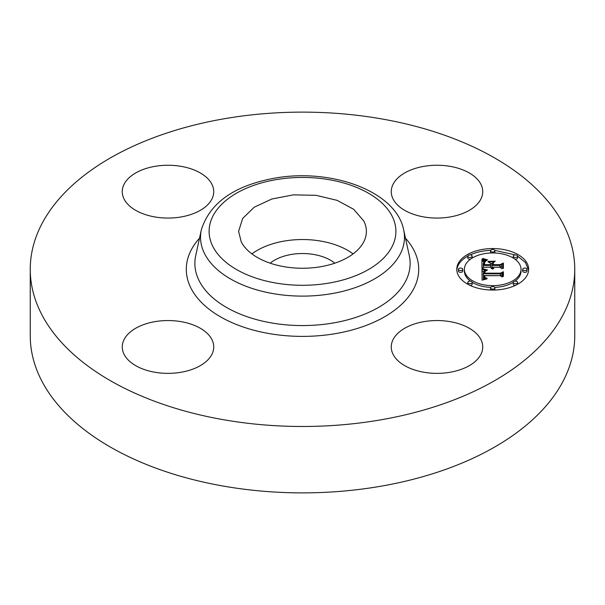 <?xml version="1.0" encoding="UTF-8"?>
<svg xmlns="http://www.w3.org/2000/svg" width="605" height="605" viewBox="0 0 605 605"><rect width="100%" height="100%" fill="white"/><g stroke="black" fill="none" stroke-linecap="round" stroke-linejoin="round"><path stroke-width="0.91" d="M251.907 253.896A63.888 36.882 180 0 1 353.093 253.896M270.163 263.183A39.643 22.884 180 0 1 291.338 254.455A39.643 22.884 180 0 1 334.837 263.183M363.802 220.984A63.888 36.882 180 0 1 366.388 231.367A63.888 36.882 180 0 1 311.583 267.879A63.888 36.882 180 0 1 241.198 241.75L238.612 231.367L242.643 218.473L254.221 207.213L271.887 198.992L293.417 194.855L316.09 195.324L337.046 200.338L353.653 209.27L363.802 220.984M379.146 420.127A272.25 157.179 180 0 1 30.25 269.301A272.25 157.179 180 0 1 225.854 118.482A272.25 157.179 180 0 1 574.75 269.301A272.25 157.179 180 0 1 379.146 420.127M480.892 339.526A45.738 26.408 180 0 1 482.737 346.96A45.738 26.408 180 0 1 443.503 373.096A45.738 26.408 180 0 1 393.114 354.394A45.738 26.408 180 0 1 391.261 346.96A45.738 26.408 180 0 1 430.495 320.816A45.738 26.408 180 0 1 480.892 339.526M155.122 321.618A45.738 26.408 180 0 1 213.739 346.96A45.738 26.408 180 0 1 180.88 372.294A45.738 26.408 180 0 1 122.263 346.96A45.738 26.408 180 0 1 155.122 321.618M211.886 184.215A45.738 26.408 180 0 1 213.739 191.649A45.738 26.408 180 0 1 174.505 217.792A45.738 26.408 180 0 1 124.108 199.083A45.738 26.408 180 0 1 122.263 191.649A45.738 26.408 180 0 1 161.497 165.513A45.738 26.408 180 0 1 211.886 184.215M449.878 216.991A45.738 26.408 180 0 1 391.261 191.649A45.738 26.408 180 0 1 424.12 166.314A45.738 26.408 180 0 1 482.737 191.649A45.738 26.408 180 0 1 449.878 216.991M492.712 248.557A35.937 20.752 180 0 1 528.649 269.301A35.937 20.752 180 0 1 492.712 290.052A35.937 20.752 180 0 1 456.775 269.301A35.937 20.752 180 0 1 492.712 248.557M574.75 269.301L574.75 335.699A272.25 157.179 180 0 1 379.146 486.518A272.25 157.179 180 0 1 30.25 335.699L30.25 269.301M528.619 270.193L525.465 262.54L517.6 256.119M515.279 254.932L494.784 250.372M490.64 250.372A35.937 20.752 0 0 0 470.145 254.932M467.824 256.119A35.937 20.752 0 0 0 456.805 270.193M494.739 287.39A28.314 16.35 0 0 0 513.252 282.331M514.961 281.189A28.314 16.35 0 0 0 521.026 271.085L521.026 269.301A28.314 16.35 0 0 0 492.712 252.958A28.314 16.35 0 0 0 464.398 269.301A28.314 16.35 0 0 0 492.712 285.651A28.314 16.35 0 0 0 521.026 269.301M464.398 269.301L464.398 271.085A28.314 16.35 0 0 0 470.463 281.189M472.172 282.331A28.314 16.35 0 0 0 490.685 287.39M458.408 269.301L458.408 271.085A2.178 1.255 0 0 0 460.586 272.341A2.178 1.255 0 0 0 462.764 271.085L462.764 269.301A2.178 1.255 0 0 0 460.586 268.045A2.178 1.255 0 0 0 458.408 269.301A2.178 1.255 0 0 0 460.586 270.564A2.178 1.255 0 0 0 462.764 269.301M494.739 252.996A2.178 1.255 0 0 0 494.89 252.535L494.89 250.757A2.178 1.255 0 0 0 492.712 249.502A2.178 1.255 0 0 0 490.534 250.757A2.178 1.255 0 0 0 492.712 252.013A2.178 1.255 0 0 0 494.89 250.757M490.534 250.757L490.534 252.535A2.178 1.255 0 0 0 490.685 252.996M467.816 256.187A2.178 1.255 0 0 0 469.994 257.45A2.178 1.255 0 0 0 472.172 256.187A2.178 1.255 0 0 0 469.994 254.932A2.178 1.255 0 0 0 467.816 256.187L467.816 257.964A2.178 1.255 0 0 0 469.994 259.227A2.178 1.255 0 0 0 470.463 259.197M472.172 258.055A2.178 1.255 0 0 0 472.172 257.964L472.172 256.187M522.659 269.301L522.659 271.085A2.178 1.255 0 0 0 524.837 272.341A2.178 1.255 0 0 0 527.015 271.085L527.015 269.301A2.178 1.255 0 0 0 524.837 268.045A2.178 1.255 0 0 0 522.659 269.301A2.178 1.255 0 0 0 524.837 270.564A2.178 1.255 0 0 0 527.015 269.301M514.961 259.197A2.178 1.255 0 0 0 515.43 259.227A2.178 1.255 0 0 0 517.608 257.964L517.608 256.187A2.178 1.255 0 0 0 515.43 254.932A2.178 1.255 0 0 0 513.252 256.187A2.178 1.255 0 0 0 515.43 257.45A2.178 1.255 0 0 0 517.608 256.187M513.252 256.187L513.252 257.964A2.178 1.255 0 0 0 513.252 258.055M490.534 287.851A2.178 1.255 0 0 0 492.712 289.107A2.178 1.255 0 0 0 494.89 287.851A2.178 1.255 0 0 0 492.712 286.596A2.178 1.255 0 0 0 490.534 287.851L490.534 289.629A2.178 1.255 0 0 0 490.64 290.014M494.784 290.014A2.178 1.255 0 0 0 494.89 289.629L494.89 287.851M467.816 282.422A2.178 1.255 0 0 0 469.994 283.677A2.178 1.255 0 0 0 472.172 282.422A2.178 1.255 0 0 0 469.994 281.159A2.178 1.255 0 0 0 467.816 282.422L467.816 284.199A2.178 1.255 0 0 0 467.824 284.267M470.145 285.454A2.178 1.255 0 0 0 472.172 284.199L472.172 282.422M513.252 282.422A2.178 1.255 0 0 0 515.43 283.677A2.178 1.255 0 0 0 517.608 282.422A2.178 1.255 0 0 0 515.43 281.159A2.178 1.255 0 0 0 513.252 282.422L513.252 284.199A2.178 1.255 0 0 0 515.279 285.454M517.6 284.267A2.178 1.255 0 0 0 517.608 284.199L517.608 282.422M482.185 269.369L486.723 270.616L483.75 271.713L483.372 273.793L500.395 273.906L502.112 272.832L502.112 276.977L500.274 275.706L484.65 275.706L484.945 277.392L487.146 278.361L484.809 277.74L484.242 275.812L483.471 275.706L483.902 278.043L486.987 278.845L482.117 280.16L481.958 269.301L482.185 271.146L483.796 271.668M483.244 268.854L487.539 270.042L484.968 269.724L482.949 268.726L483.244 269.18M485.248 271.29L484.65 273.173L500.448 273.18L503.398 271.736L503.398 276.372L502.974 276.576L502.974 272.235L500.569 273.452L484.204 273.452L484.386 271.796L485.248 271.29M481.958 259.053L486.67 260.536L483.682 261.988L483.266 265.429L490.617 265.429L490.617 264.877L484.129 264.877L484.212 262.426L485.732 261.103L484.597 262.434L484.552 264.65L490.617 264.65L490.617 263.281L487.963 261.829L494.542 261.829L491.933 263.349L491.933 265.429L499.851 265.429L501.893 264.264L501.893 268.718L499.851 267.236L493.098 267.236L493.68 268.635L492.674 267.236L491.933 267.236L492.848 269.036L491.268 268.386L490.617 267.236L483.985 267.236L481.958 268.461L481.958 259.053M483.44 258.615L487.728 259.999L485.059 259.598L482.919 258.365L483.44 258.932M495.291 261.163L488.273 261.398L495.291 261.163M493.257 264.65L499.972 264.65L503.398 263.054L503.398 268.302L502.974 268.529L502.974 263.561L500.161 264.877L492.825 264.877L493.257 262.789L493.257 264.877M484.204 270.027L484.204 271.373M484.416 270.087L484.416 271.274M484.628 270.148L484.628 271.184M484.855 270.208L484.855 271.101M485.089 270.269L485.089 271.032M485.339 270.329L485.339 270.964M485.596 270.39L485.596 270.911M485.86 270.443L485.86 270.851M483.312 272.976L483.372 275.57L500.395 275.683L502.112 274.609L502.112 276.977M483.312 273.142L483.312 274.92M483.319 273.309L483.319 275.086M483.334 273.468L483.334 275.245M483.35 273.634L483.35 275.411M483.372 273.793L483.372 275.57M500.395 273.906L500.395 275.683M502.112 272.832L502.112 274.609M484.658 276.704L484.658 277.597M484.688 276.863L484.688 277.635M484.734 277.014L484.734 277.672M484.786 277.151L484.786 277.725M484.862 277.279L484.862 277.771M484.945 277.392L484.945 277.824M484.242 275.812L484.242 276.629M483.372 276.591L483.448 279.011L483.781 279.684L483.781 277.907M483.38 276.818L483.38 278.595M483.41 277.029L483.41 278.807M483.448 277.234L483.448 279.011M483.508 277.423L483.508 279.2M483.584 277.597L483.584 279.374M483.675 277.755L483.675 279.533M483.902 278.043L483.902 279.654M484.045 278.164L484.045 279.616M484.197 278.277L484.197 279.57M484.378 278.376L484.378 279.525M484.575 278.466L484.575 279.48M484.794 278.542L484.794 279.419M485.044 278.618L485.044 279.366M485.308 278.678L485.308 279.298M485.596 278.731L485.596 279.238M485.913 278.769L485.913 279.17M502.974 273.725L503.398 273.513L503.398 276.372M502.974 276.576L502.974 274.012M484.204 272.628L484.204 273.263M484.25 272.212L484.25 273.452M484.31 271.978L484.31 273.452M484.386 271.796L484.386 273.452M484.492 271.645L484.492 273.422M484.62 271.509L484.62 272.59M484.802 271.388L484.802 271.94M481.958 268.461L481.958 260.831L484.008 261.64M482.903 259.454L482.903 261.231M483.115 259.537L483.115 261.315M483.312 259.613L483.312 261.39M483.493 259.681L483.493 261.458M483.834 259.802L483.834 261.579M484.144 259.9L484.144 261.541M484.507 260.014L484.507 261.322M484.718 260.067L484.718 261.224M484.945 260.127L484.945 261.118M485.195 260.188L485.195 261.02M483.282 263.697L483.282 265.088M483.266 265.429L483.266 267.206L490.617 267.206L490.617 265.429M484.083 263.054L484.083 264.143M484.113 264.627L484.476 263.704M484.129 262.729L484.129 264.506M484.212 262.426L484.212 264.204M484.333 262.154L484.333 263.931M484.484 261.912L484.484 263.334M484.666 261.693L484.666 262.237M484.522 264.423L484.522 264.877M490.617 263.606L491.933 263.606M491.933 265.429L491.933 267.206L499.851 267.206L501.893 266.041L501.893 268.718M499.851 265.429L499.851 267.206M493.098 267.236L493.098 268.219M493.105 267.38L493.105 268.234M493.136 267.516L493.136 268.257M493.181 267.644L493.181 268.302M493.241 267.773L493.241 268.355M493.325 267.894L493.325 268.416M493.423 268.015L493.423 268.484M493.544 268.136L493.544 268.56M493.68 268.249L493.68 268.635M491.903 267.508L491.903 268.749M491.918 267.675L491.918 268.756M491.948 267.841L491.948 268.771M492.009 268L492.009 268.794M492.092 268.151L492.092 268.832M492.198 268.295L492.198 268.862M492.334 268.438L492.334 268.907M502.974 265.028L503.398 264.831L503.398 268.302M502.974 268.529L502.974 265.338M492.825 264.877L493.257 264.566M328.795 283.11A93.397 53.921 180 0 1 212.884 246.545A93.397 53.921 180 0 1 276.205 179.625A93.397 53.921 180 0 1 392.116 216.182A93.397 53.921 180 0 1 328.795 283.11M331.207 293.735A101.98 58.874 180 0 1 201.321 229.908C209.814 202.811 234.286 185.561 274.753 178.15C331.018 167.94 396.131 191.059 403.679 229.908A101.98 58.874 180 0 1 331.207 293.735M403.679 229.908L409.29 255.681A107.629 62.141 180 0 1 332.803 323.055A107.629 62.141 180 0 1 195.71 255.681L201.321 229.908M405.494 238.226A116.213 67.094 180 0 1 335.215 333.68A116.213 67.094 180 0 1 212.673 311.87A116.213 67.094 180 0 1 199.506 238.226M482.215 259.159L482.215 260.937M482.457 259.265L482.457 261.042M482.684 259.363L482.684 261.141M485.46 260.256L485.46 260.921M485.739 260.324L485.739 260.823"/></g></svg>
